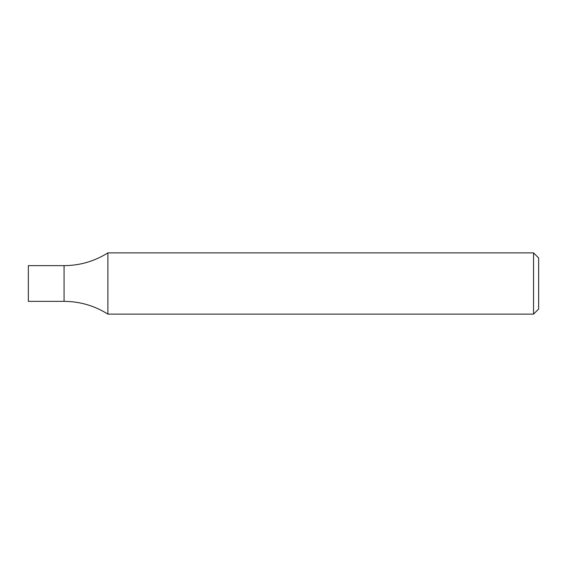 <?xml version="1.0" encoding="UTF-8"?>
<svg xmlns="http://www.w3.org/2000/svg" width="567" height="567" viewBox="0 0 567 567"><rect width="100%" height="100%" fill="white"/><g stroke="black" fill="none" stroke-linecap="round" stroke-linejoin="round"><path stroke-width="0.43" stroke-dasharray="2.83 2.13" d="M533.547 252.882L533.547 314.118M107.893 252.882L107.893 314.118M538.65 257.985L538.65 309.015M64.071 301.361L64.071 265.639L64.071 301.361M28.35 301.361L28.35 265.639"/><path stroke-width="0.85" d="M533.547 314.118L533.547 252.882L107.893 252.882L107.893 314.118L533.547 314.118L538.65 309.015L538.65 257.985L533.547 252.882M107.893 252.882C94.498 261.295 79.89 265.547 64.071 265.639L64.071 301.361L28.35 301.361L28.35 265.639L64.071 265.639L64.071 301.361C79.89 301.453 94.498 305.705 107.893 314.118"/></g></svg>
